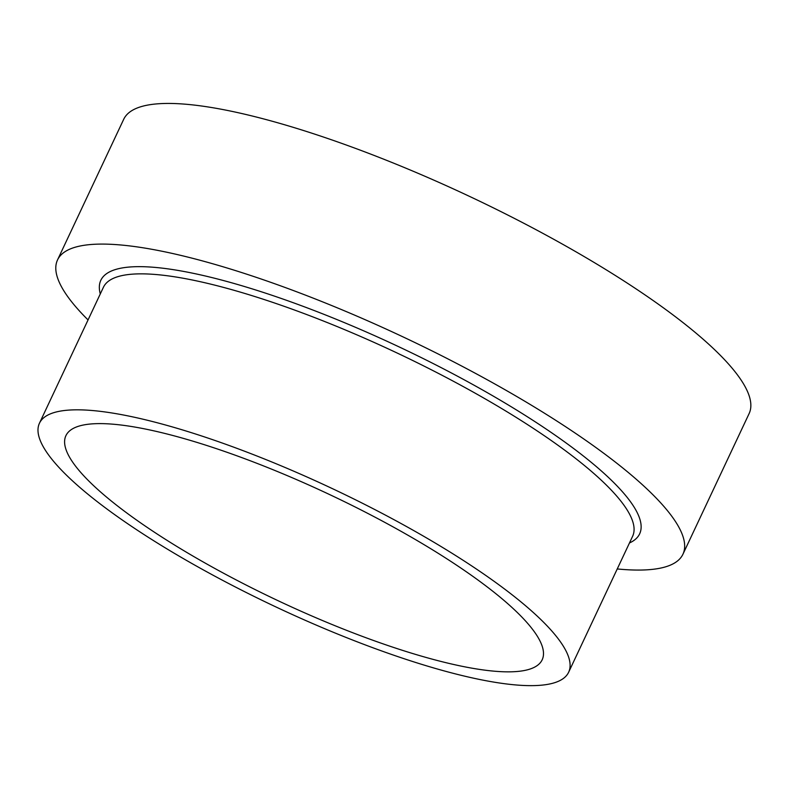 <?xml version="1.0" encoding="UTF-8"?>
<svg xmlns="http://www.w3.org/2000/svg" width="789" height="789" viewBox="0 0 789 789"><rect width="100%" height="100%" fill="white"/><g stroke="black" fill="none" stroke-linecap="round" stroke-linejoin="round"><path stroke-width="1.18" d="M88.052 319.93A345.592 77.47 25.2 0 1 57.528 259.926A345.592 77.47 25.2 0 1 403.218 336.982A345.592 77.47 25.2 0 1 682.939 554.223A345.592 77.47 25.2 0 1 617.254 568.948M57.528 259.926L123.715 119.277A345.592 77.47 25.2 0 1 469.406 196.333A345.592 77.47 25.2 0 1 749.126 413.574L682.939 554.223M159.2 544.144A292.423 65.556 25.2 0 1 39.45 423.22A292.423 65.556 25.2 0 1 331.952 488.421A292.423 65.556 25.2 0 1 568.642 672.238A292.423 65.556 25.2 0 1 159.2 544.144M173.688 544.499A263.181 58.997 25.2 0 1 65.911 435.676A263.181 58.997 25.2 0 1 329.161 494.348A263.181 58.997 25.2 0 1 542.181 659.791A263.181 58.997 25.2 0 1 173.688 544.499M100.292 293.932A297.749 66.74 25.2 0 1 398.652 346.687A297.749 66.74 25.2 0 1 629.484 542.95M39.45 423.22L103.428 287.255A292.423 65.556 25.2 0 1 395.94 352.456A292.423 65.556 25.2 0 1 632.62 536.273L568.642 672.238"/></g></svg>
